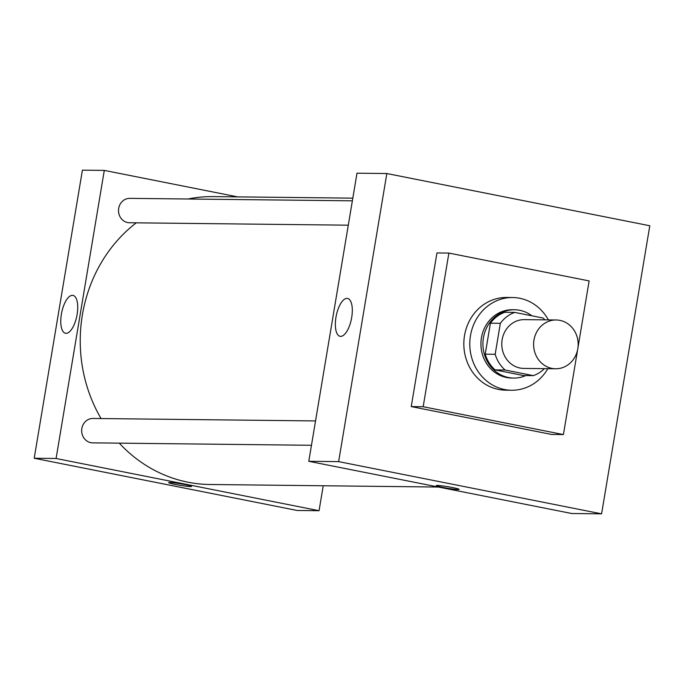 <?xml version="1.0" encoding="UTF-8"?>
<svg xmlns="http://www.w3.org/2000/svg" width="684" height="684" viewBox="0 0 684 684"><rect width="100%" height="100%" fill="white"/><g stroke="black" fill="none" stroke-linecap="round" stroke-linejoin="round"><path stroke-width="1.03" d="M559.914 320.368A24.402 22.281 -89.4 0 1 578.066 346.677A24.402 22.281 -89.4 0 1 555.622 368.77A24.402 22.281 -89.4 0 1 533.614 344.129A24.402 22.281 -89.4 0 1 556.169 319.975A24.402 22.281 -89.4 0 1 559.914 320.368M555.622 368.77L523.79 368.419A24.402 22.281 -89.4 0 1 501.782 343.77A24.402 22.281 -89.4 0 1 524.329 319.625L556.169 319.975M533.375 375.636L523.422 375.525L495.156 369.907A33.242 30.352 -89.4 0 1 485.221 354.175L490.402 323.199L500.355 323.31L495.173 354.286A33.242 30.352 -89.4 0 0 505.1 370.018L533.375 375.636A33.242 30.352 -89.4 0 0 544.404 368.642M500.355 323.31A33.242 30.352 -89.4 0 1 514.744 312.4L543.019 318.017A33.242 30.352 -89.4 0 1 544.943 319.847M490.402 323.199A33.242 30.352 -89.4 0 1 504.792 312.289L514.744 312.4M531.895 315.811A34.157 31.19 90.6 0 0 514.488 309.749A34.157 31.19 90.6 0 0 482.921 343.565A34.157 31.19 90.6 0 0 513.735 378.064A34.157 31.19 90.6 0 0 525.799 375.55M513.735 378.064L511.743 378.047A34.157 31.19 -89.4 0 1 480.929 343.539A34.157 31.19 -89.4 0 1 512.504 309.732L514.488 309.749M485.221 354.175L495.173 354.286M495.156 369.907L505.1 370.018M547.841 368.685A46.358 42.331 -89.4 0 1 511.606 390.239A46.358 42.331 -89.4 0 1 469.797 343.419A46.358 42.331 -89.4 0 1 512.632 297.531A46.358 42.331 -89.4 0 1 519.755 298.275A46.358 42.331 -89.4 0 1 548.38 319.89M511.606 390.239L505.638 390.179A46.358 42.331 -89.4 0 1 463.829 343.351A46.358 42.331 -89.4 0 1 506.664 297.463L512.632 297.531M577.604 349.815L563.419 434.571L423.174 406.724L448.884 253.071L589.129 280.919L577.971 347.626M563.419 434.571L551.484 434.434L411.238 406.587L436.948 252.943L448.884 253.071M411.238 406.587L423.174 406.724M386.836 173.531L338.631 461.623L601.587 513.846L649.8 225.754L386.836 173.531L356.988 173.206L308.783 461.298L571.747 513.513L601.587 513.846M340.649 336.366A19.306 7.755 101.2 0 1 340.068 336.306A19.306 7.755 101.2 0 1 336.22 315.863A19.306 7.755 101.2 0 1 347.592 298.438A19.306 7.755 101.2 0 1 351.576 318.171A19.306 7.755 101.2 0 1 340.649 336.366M308.783 461.298L338.631 461.623M437.315 485.418A11.594 0.795 9.5 0 1 450.209 487.111A11.594 0.795 9.5 0 1 459.152 489.402A11.594 0.795 9.5 0 1 447.592 488.273A11.594 0.795 9.5 0 1 436.289 485.572A11.594 0.795 9.5 0 1 437.315 485.418M436.289 485.572A11.594 0.795 -170.5 0 0 447.592 488.265A11.594 0.795 -170.5 0 0 459.152 489.393M438.393 487.034L210.073 484.503A143.956 131.439 -89.4 0 1 119.281 443.155M101.052 418.548A143.956 131.439 -89.4 0 1 136.244 222.83M188.023 199.001A143.956 131.439 -89.4 0 1 213.271 196.607L352.816 198.155M352.371 200.822L129.772 198.36A12.201 11.141 90.6 0 0 118.554 209.407A12.201 11.141 90.6 0 0 127.626 222.556A12.201 11.141 90.6 0 0 129.507 222.753L348.293 225.181M311.459 445.284L92.673 442.856A12.201 11.141 -89.4 0 1 81.67 430.535A12.201 11.141 -89.4 0 1 92.939 418.463L315.538 420.934M319.052 510.709L323.224 485.76L319.052 510.709L56.088 458.494L319.052 510.709L297.164 510.469L34.2 458.246L56.088 458.494L104.293 170.401L56.088 458.494M104.293 170.401L237.647 196.881L104.293 170.401L82.413 170.154L34.2 458.246M66.074 333.322A19.306 7.755 101.2 0 1 65.493 333.262A19.306 7.755 101.2 0 1 61.637 312.81A19.306 7.755 101.2 0 1 73.008 295.394A19.306 7.755 101.2 0 1 76.993 315.127A19.306 7.755 101.2 0 1 66.074 333.322M169.7 482.451A11.594 0.795 9.5 0 1 182.585 484.144A11.594 0.795 9.5 0 1 191.537 486.435A11.594 0.795 9.5 0 1 179.977 485.307A11.594 0.795 9.5 0 1 168.674 482.605A11.594 0.795 9.5 0 1 169.7 482.451M168.674 482.605A11.594 0.795 -170.5 0 0 179.977 485.298A11.594 0.795 -170.5 0 0 191.537 486.427"/></g></svg>
